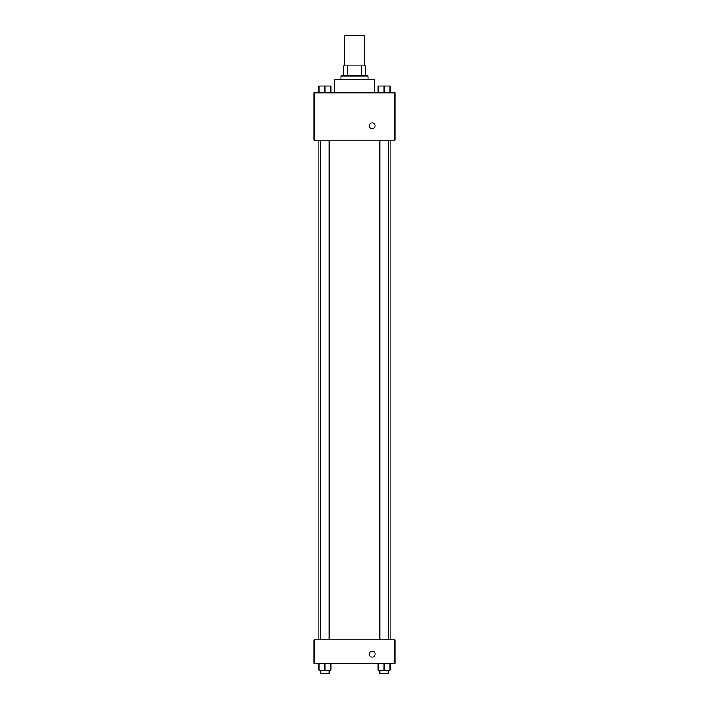 <?xml version="1.0" encoding="UTF-8"?>
<svg xmlns="http://www.w3.org/2000/svg" width="709" height="709" viewBox="0 0 709 709"><rect width="100%" height="100%" fill="white"/><g stroke="black" fill="none" stroke-linecap="round" stroke-linejoin="round"><path stroke-width="1.06" d="M364.63 65.84L364.63 35.45L344.37 35.45L344.37 65.84M347.392 75.96L347.392 65.84L343.528 65.84L343.528 75.96L343.528 65.84M347.392 65.84L365.472 65.84L365.472 75.96M361.608 75.96L361.608 65.84M340.994 79.337L340.994 75.96L368.006 75.96L368.006 79.337M374.76 92.844L374.76 79.337L334.24 79.337L334.24 92.844M313.99 92.844L395.01 92.844L395.01 140.116L313.99 140.116L313.99 92.844M369.274 125.768A2.951 2.951 0 0 1 373.705 123.206A2.951 2.951 0 0 1 373.705 128.32A2.951 2.951 0 0 1 369.274 125.768M313.99 639.784L395.01 639.784L395.01 663.42L313.99 663.42L313.99 639.784M372.225 657.092A2.951 2.951 0 0 1 369.664 652.661A2.951 2.951 0 0 1 374.786 652.661A2.951 2.951 0 0 1 372.225 657.092M378.163 663.42L378.163 670.173L389.985 670.173L389.985 663.42L389.985 670.173M384.074 670.173L384.074 663.42M388.293 670.173L388.293 673.55L379.856 673.55L379.856 670.173M319.015 663.42L319.015 670.173L330.837 670.173L330.837 663.42L330.837 670.173M324.926 670.173L324.926 663.42M329.144 670.173L329.144 673.55L320.707 673.55L320.707 670.173M378.163 92.844L378.163 86.09L389.985 86.09L389.985 92.844L389.985 86.09M384.074 92.844L384.074 86.09M388.293 86.09L379.856 86.09M319.015 92.844L319.015 86.09L330.837 86.09L330.837 92.844L330.837 86.09M324.926 92.844L324.926 86.09M329.144 86.09L320.707 86.09M390.827 639.784L390.827 140.116M318.173 639.784L318.173 140.116M379.856 140.116L379.856 639.784M388.293 140.116L388.293 639.784M329.144 639.784L329.144 140.116M320.707 639.784L320.707 140.116"/></g></svg>
